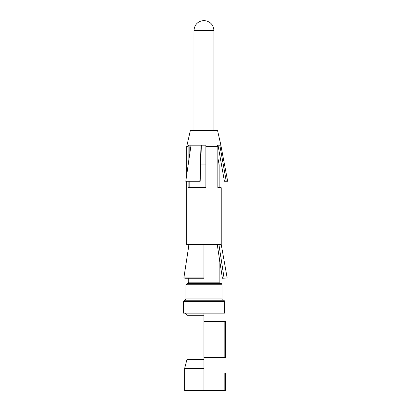 <?xml version="1.0" encoding="UTF-8"?>
<svg xmlns="http://www.w3.org/2000/svg" width="411" height="411" viewBox="0 0 411 411"><rect width="100%" height="100%" fill="white"/><g stroke="black" fill="none" stroke-linecap="round" stroke-linejoin="round"><path stroke-width="0.62" d="M203.954 373.049L225.531 373.049L225.531 390.45L184.621 390.45L184.621 368.539L203.954 368.539L203.954 390.45M203.954 315.694L186.938 315.694C186.805 314.148 185.942 313.285 184.364 313.12L203.954 313.12L203.954 368.539M203.954 359.517L186.938 359.517L184.621 368.539M224.57 313.12L224.57 301.52L224.57 313.12L183.332 313.12L183.332 301.52L184.621 300.23L223.281 300.23A1.29 1.29 -90 0 1 221.997 298.941L221.997 284.766A1.29 1.29 -90 0 0 220.707 283.477L187.2 283.477L185.911 284.766L185.911 298.941L184.621 300.23M213.941 30.537L213.941 130.575L213.941 30.537C213.335 24.485 210.006 21.156 203.954 20.55C210.006 21.156 213.335 24.485 213.941 30.537L193.966 30.537L193.966 130.575M217.851 157.783L219.161 164.903L217.851 164.903M220.707 283.477L220.45 283.477A1.29 1.29 -90 0 1 219.161 282.187L219.161 257.147M219.161 187.714L219.161 164.903M183.332 301.52L224.57 301.52A1.29 1.29 -90 0 0 223.281 300.23M185.911 298.941L221.997 298.941L221.997 284.766L185.911 284.766M220.45 283.477L187.457 283.477L188.747 282.187L219.161 282.187M205.885 164.903L200.707 164.903M203.954 321.494L225.531 321.494L225.531 357.585L203.954 357.585M224.827 321.494L224.827 357.585M224.827 373.049L224.827 390.45M190.144 145.181L189.81 146.855L189.81 153.524M188.125 165.15L188.125 146.64L188.413 145.181L205.885 145.181L205.885 146.855M217.234 244.422L222.397 278.273L227.155 277.934L222.397 278.273M189.81 181.272L189.81 187.714M188.125 181.272L188.125 187.714L188.736 187.714M201.354 145.181L200.172 181.272L199.833 181.272L201.02 145.181M205.885 145.181L205.885 187.714L188.741 187.714M188.125 146.64L186.681 146.64L190.339 130.575L217.568 130.575L220.892 145.181L217.558 145.181L217.851 146.64L217.851 187.714L218.642 187.714M218.637 187.714L221.226 187.714L221.226 244.422L186.681 244.422L186.681 181.272M203.954 277.934L203.954 278.273L185.51 278.273L183.861 277.934L203.954 277.934L203.954 244.422M188.998 244.422L183.861 277.934M218.909 244.422L224.046 277.934M217.558 145.181L217.851 146.64L205.885 146.64M191.017 145.181L185.787 181.272L199.833 181.272M219.818 145.181L226.24 181.272L224.421 181.272L218.015 145.186M220.835 145.181L227.668 181.272L226.24 181.272M186.938 315.694L186.938 359.517M188.747 244.422L188.747 246.066M188.747 278.273L188.747 282.187M193.966 30.537C194.557 24.47 197.886 21.141 203.954 20.55M186.681 146.64L186.681 175.091M221.226 244.422L227.155 277.934"/></g></svg>
